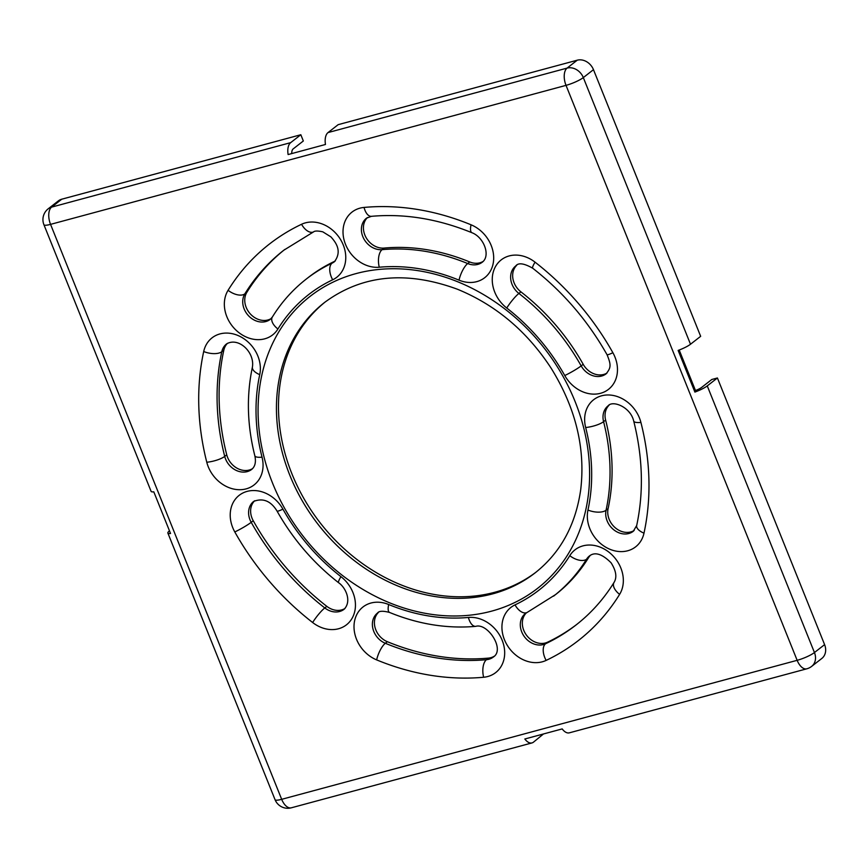 <?xml version="1.0" encoding="UTF-8"?>
<svg xmlns="http://www.w3.org/2000/svg" width="868" height="868" viewBox="0 0 868 868"><rect width="100%" height="100%" fill="white"/><g stroke="black" fill="none" stroke-linecap="round" stroke-linejoin="round"><path stroke-width="1.3" d="M694.899 392.086L695.474 390.502A6.857 1.269 -21.9 0 0 701.648 387.41L711.803 379.49L717.413 377.981L707.257 385.902A13.704 2.539 158.1 0 1 694.899 392.086L678.147 350.422A13.704 2.539 -21.9 0 0 690.505 344.238L700.66 336.317L593.473 69.668A13.704 11.327 -127.9 0 0 577.242 60.196L338.173 124.656L328.028 132.576A13.704 7.291 74.9 0 0 325.467 144.479L288.111 154.558A13.704 7.291 -105.1 0 1 290.671 142.645L300.827 134.735L303.333 140.985L293.189 148.895A6.857 3.646 74.9 0 0 291.767 153.571M679.199 350.021L695.474 390.502M717.413 377.981L824.6 644.631L814.444 652.541A13.704 2.539 -21.9 0 1 797.149 660.32L281.677 799.32A13.704 7.291 74.9 0 0 291.333 807.804L532.008 742.91A13.704 7.291 -105.1 0 1 524.836 738.994L562.193 728.914A13.704 7.291 74.9 0 0 569.354 732.831L806.806 668.805A13.704 7.291 -105.1 0 1 797.149 660.32L566.023 85.357A13.704 7.291 -105.1 0 1 567.086 68.105L328.028 132.576M806.806 668.805A13.704 13.704 0 0 0 811.667 666.374L821.822 658.454A13.704 11.327 -127.9 0 0 824.6 644.631M290.671 142.645L51.613 207.116A13.704 7.291 74.9 0 0 50.55 224.367A13.704 2.539 158.1 0 1 43.921 224.725L151.108 491.375A13.704 2.539 -21.9 0 0 153.788 491.82L170.54 533.484A13.704 2.539 158.1 0 1 167.86 533.039A13.704 2.539 158.1 0 1 169.368 530.945L169.488 530.858M300.827 134.735L61.769 199.195A13.704 11.327 -127.9 0 0 58.362 200.888L48.207 208.808A13.704 13.704 0 0 0 43.921 224.725M543.498 733.959L533.462 742.173A13.704 7.291 -105.1 0 1 532.008 742.91M167.86 533.039L275.048 799.688A13.704 2.539 -21.9 0 0 281.677 799.32L50.55 224.367L566.023 85.357A13.704 2.539 158.1 0 0 583.318 77.588A13.704 11.327 -127.9 0 0 567.086 68.105L577.242 60.196M536.316 571.936A171.354 141.56 52.1 0 1 320.335 523.057A171.354 141.56 52.1 0 1 325.565 301.684M607.014 373.023A18.282 15.103 52.1 0 1 583.198 364.31A201.061 166.092 -127.9 0 0 520.93 291.865A18.282 15.103 52.1 0 1 516.71 265.293M483.226 261.366A18.282 15.103 52.1 0 1 469.718 261.962A201.061 166.092 -127.9 0 0 384.133 248.074A18.282 15.103 52.1 0 1 365.916 237.279A18.282 15.103 52.1 0 1 367.468 217.521M335.308 260.932A18.282 15.103 52.1 0 1 334.126 261.561A201.061 166.092 -127.9 0 0 308.324 277.456L306.296 279.04A201.061 166.092 -127.9 0 1 332.097 263.145A13.704 7.595 64.6 0 0 332.683 279.789A31.986 26.42 -127.9 0 0 341.178 240.631A31.986 26.42 -127.9 0 0 301.554 224.28A251.329 207.626 -127.9 0 0 228.078 290.303A31.986 26.42 -127.9 0 0 238.841 332.585A31.986 26.42 -127.9 0 0 277.912 329.005A187.358 154.775 52.1 0 1 332.683 279.789M271.185 318.545A18.282 15.103 52.1 0 1 250.407 314.021A18.282 15.103 52.1 0 1 246.881 292.266A237.615 196.298 52.1 0 1 284.823 249.431M252.599 468.601A18.282 15.103 52.1 0 1 226.743 454.821A237.615 196.298 52.1 0 1 223.825 350.14A18.282 15.103 52.1 0 1 227.524 343.272M344.987 608.479A18.282 15.103 52.1 0 1 326.824 606.352A237.615 196.298 52.1 0 1 253.239 520.735A18.282 15.103 52.1 0 1 254.682 500.749M494.217 656.241A18.282 15.103 52.1 0 1 488.5 658.107A237.615 196.298 52.1 0 1 387.356 641.702A18.282 15.103 52.1 0 1 378.47 612.396M577.068 624.179A237.615 196.298 52.1 0 1 547.599 642.168A18.282 15.103 52.1 0 1 526.312 634.953A18.282 15.103 52.1 0 1 526.388 612.841M515.017 604.887A31.986 26.42 -127.9 0 0 506.521 644.045A31.986 26.42 -127.9 0 0 546.146 660.396A251.329 207.626 -127.9 0 0 619.611 594.374A31.986 26.42 -127.9 0 0 608.848 552.102A31.986 26.42 -127.9 0 0 569.788 555.683A187.358 154.775 52.1 0 1 515.017 604.887A13.704 7.595 -115.4 0 0 526.985 612.526L555.618 594.558A201.061 166.092 -127.9 0 0 588.58 557.636A18.282 15.103 52.1 0 1 590.511 555.216M634.161 530.489A18.282 15.103 52.1 0 1 615.401 527.885A18.282 15.103 52.1 0 1 608.088 508.659A201.061 166.092 -127.9 0 0 605.625 420.09A18.282 15.103 52.1 0 1 609.097 405.172M61.769 199.195L51.613 207.116A13.704 11.327 -127.9 0 0 48.207 208.808M811.667 666.374A13.704 11.327 -127.9 0 0 814.444 652.541L707.257 385.902M593.473 69.668L583.318 77.588L690.505 344.238M605.625 420.09L603.585 421.674A18.282 15.103 52.1 0 1 608.132 405.812C612.645 400.039 630.472 406.886 633.716 421.078A13.704 3.624 -14.3 0 0 640.909 422.445A31.986 26.42 -127.9 0 0 605.68 395.081A31.986 26.42 -127.9 0 0 585.661 427.512A13.704 3.624 -14.3 0 0 603.585 421.674A201.061 166.092 -127.9 0 1 606.059 510.243A13.704 6.358 -167.8 0 1 587.962 510.048A31.986 26.42 -127.9 0 0 609.965 549.292A31.986 26.42 -127.9 0 0 643.991 533.158A251.329 207.626 -127.9 0 0 640.909 422.445M608.088 508.659L606.059 510.243A18.282 15.103 52.1 0 0 614.034 530.001A18.282 15.103 52.1 0 0 633.304 531.27L636.689 525.509A13.704 6.358 12.2 0 0 643.991 533.158M588.58 557.636L586.551 559.22A18.282 15.103 52.1 0 1 589.546 555.867C595.068 551.679 602.229 553.979 611.061 562.768C616.161 570.786 617.159 577.339 614.045 582.428A13.704 7.389 31.7 0 0 619.611 594.374M553.589 596.142A201.061 166.092 -127.9 0 0 586.551 559.22A13.704 7.389 31.7 0 1 569.788 555.683M468.416 617.452A13.704 6.825 84.8 0 0 475.762 626.36C487.545 622.649 505.328 649.514 493.36 657.022A18.282 15.103 52.1 0 1 486.471 659.691A13.704 6.825 84.8 0 0 483.639 677.257A31.986 26.42 -127.9 0 0 503.657 644.826A31.986 26.42 -127.9 0 0 468.416 617.452A187.358 154.775 52.1 0 1 388.669 604.519A31.986 26.42 -127.9 0 0 354.643 620.653A31.986 26.42 -127.9 0 0 376.658 659.897A251.329 207.626 -127.9 0 0 483.639 677.257M488.5 658.107L486.471 659.691A237.615 196.298 52.1 0 1 385.316 643.275A13.704 4.383 112.4 0 0 376.658 659.897M340.95 576.656A13.704 2.268 127.8 0 0 338.629 582.732C345.844 587.647 351.909 601.296 344.129 609.249A18.282 15.103 52.1 0 1 324.795 607.936A13.704 2.268 127.8 0 0 312.643 622.519A31.986 26.42 -127.9 0 0 351.714 618.938A31.986 26.42 -127.9 0 0 340.95 576.656A187.358 154.775 52.1 0 1 282.925 509.147A31.986 26.42 -127.9 0 0 243.3 492.796A31.986 26.42 -127.9 0 0 234.805 531.954A251.329 207.626 -127.9 0 0 312.643 622.519M326.824 606.352L324.795 607.936A237.615 196.298 52.1 0 1 251.21 522.319A13.704 1.4 150.7 0 1 234.805 531.954M262.038 457.176A13.704 3.624 165.7 0 1 254.845 455.809C256.168 461.982 255.127 466.507 251.742 469.371A18.282 15.103 52.1 0 1 224.714 456.405A13.704 3.624 165.7 0 1 206.779 462.243A31.986 26.42 -127.9 0 0 242.02 489.606A31.986 26.42 -127.9 0 0 262.038 457.176A187.358 154.775 52.1 0 1 259.738 374.64A31.986 26.42 -127.9 0 0 237.723 335.395A31.986 26.42 -127.9 0 0 203.698 351.518A251.329 207.626 -127.9 0 0 206.779 462.243M226.743 454.821L224.714 456.405A237.615 196.298 52.1 0 1 221.796 351.724A13.704 6.358 -167.8 0 1 203.698 351.518M246.881 292.266L244.852 293.851A237.615 196.298 52.1 0 1 283.814 250.212L313.511 231.919C314.726 230.779 317.818 230.747 322.798 231.832L330.849 236.834C335.959 242.454 342.35 251.145 334.451 261.702A18.282 15.103 52.1 0 1 332.097 263.145L334.126 261.561M471.042 224.79A13.704 4.383 112.4 0 0 471.899 232.711C483.899 237.181 490.832 255.702 482.369 262.136A18.282 15.103 52.1 0 1 467.689 263.546A13.704 4.383 112.4 0 0 459.031 280.158A31.986 26.42 -127.9 0 0 493.057 264.035A31.986 26.42 -127.9 0 0 471.042 224.79A251.329 207.626 -127.9 0 0 364.05 207.43A31.986 26.42 -127.9 0 0 344.043 239.861A31.986 26.42 -127.9 0 0 379.273 267.225A187.358 154.775 52.1 0 1 459.031 280.158M469.718 261.962L467.689 263.546A201.061 166.092 -127.9 0 0 382.104 249.658A13.704 6.825 84.8 0 0 379.273 267.225M612.884 352.723A13.704 1.4 150.7 0 1 607.025 354.686C611.539 365.461 610.736 367.923 606.157 373.793A18.282 15.103 52.1 0 1 581.169 365.895A13.704 1.4 150.7 0 1 564.764 375.54A31.986 26.42 -127.9 0 0 604.388 391.88A31.986 26.42 -127.9 0 0 612.884 352.723A251.329 207.626 -127.9 0 0 535.057 262.169A31.986 26.42 -127.9 0 0 495.986 265.749A31.986 26.42 -127.9 0 0 506.749 308.031A187.358 154.775 52.1 0 1 564.764 375.54M583.198 364.31L581.169 365.895A201.061 166.092 -127.9 0 0 518.901 293.449A13.704 2.268 127.8 0 0 506.749 308.031M585.661 427.512A187.358 154.775 52.1 0 1 587.962 510.048M272.563 483.14A185.068 152.887 -127.9 0 0 558.232 568.073A185.068 152.887 -127.9 0 0 440.738 275.807A185.068 152.887 -127.9 0 0 272.563 483.14M614.045 582.428C603.759 599.039 591.108 613.22 576.07 624.96A237.615 196.298 52.1 0 1 545.571 643.752A13.704 7.595 64.6 0 0 546.146 660.396M547.599 642.168L545.571 643.752A18.282 15.103 52.1 0 1 523.795 635.832A18.282 15.103 52.1 0 1 525.433 613.481L526.985 612.526M475.762 626.36C447.02 628.855 418.278 624.222 389.537 612.439A13.704 4.383 -67.6 0 1 388.669 604.519M387.356 641.702L385.316 643.275A18.282 15.103 52.1 0 1 372.98 628.975A18.282 15.103 52.1 0 1 377.515 613.047C378.936 610.92 382.94 610.714 389.537 612.439M338.629 582.732C313.424 563.039 292.907 539.158 277.066 511.1A13.704 1.4 -29.3 0 0 282.925 509.147M253.239 520.735L251.21 522.319A18.282 15.103 52.1 0 1 253.716 501.389C263.123 497.765 270.903 501.01 277.066 511.1M254.845 455.809C247.152 425.266 246.338 395.656 252.436 366.98A13.704 6.358 12.2 0 0 259.738 374.64M223.825 350.14L221.796 351.724A18.282 15.103 52.1 0 1 226.57 343.912C238.559 336.817 254.758 352.126 252.436 366.98M301.554 224.28A13.704 7.595 64.6 0 0 313.511 231.919M306.296 279.04C292.798 289.586 281.482 302.259 272.335 317.048A13.704 7.389 31.7 0 0 277.912 329.005M272.335 317.048L270.328 319.315A18.282 15.103 52.1 0 1 248.975 316.223A18.282 15.103 52.1 0 1 244.852 293.851A13.704 7.389 -148.3 0 1 228.078 290.303M471.899 232.711C437.949 218.855 404.455 213.398 371.396 216.327A13.704 6.825 -95.2 0 1 364.05 207.43M384.133 248.074L382.104 249.658A18.282 15.103 52.1 0 1 363.486 238.103A18.282 15.103 52.1 0 1 366.513 218.161L371.396 216.327M607.025 354.686C587.875 320.791 563.115 291.984 532.735 268.245A13.704 2.268 -52.2 0 1 535.057 262.169M520.93 291.865L518.901 293.449A18.282 15.103 52.1 0 1 515.755 265.933C518.359 262.505 524.022 263.275 532.735 268.245M289.869 475.36A171.354 141.56 52.1 0 1 324.556 302.465C361.945 274.841 406.235 270.425 457.447 289.239C495.726 304.961 526.909 331.207 550.985 367.967C575.679 407.732 585.585 448.279 580.714 489.639C575.658 524.999 560.522 552.688 535.317 572.717A171.354 141.56 52.1 0 1 289.869 475.36M636.689 525.509C643.806 492.21 642.819 457.403 633.716 421.078M275.048 799.688A13.704 13.704 0 0 0 291.333 807.804"/></g></svg>

